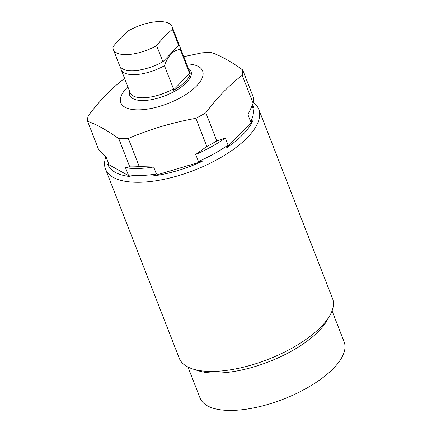 <?xml version="1.0" encoding="UTF-8"?>
<svg xmlns="http://www.w3.org/2000/svg" width="432" height="432" viewBox="0 0 432 432"><rect width="100%" height="100%" fill="white"/><g stroke="black" fill="none" stroke-linecap="round" stroke-linejoin="round"><path stroke-width="0.65" d="M188.32 68.278L188.73 68.569A32.902 13.327 158.7 0 1 190.993 71.35A32.902 13.327 158.7 0 1 177.341 89.716A32.902 13.327 158.7 0 1 143.651 100.521A32.902 13.327 158.7 0 1 129.686 95.251A32.902 13.327 158.7 0 1 129.465 91.676L129.568 91.184M128.806 30.553A31.531 12.776 158.7 0 1 158.706 21.6A31.531 12.776 158.7 0 1 172.093 26.649A31.531 12.776 158.7 0 1 172.417 29.354L178.686 45.436L162.896 61.738A31.531 12.776 158.7 0 1 119.61 65.642L113.341 49.556A31.531 12.776 158.7 0 1 113.017 46.856A162.2 98.264 88.4 0 1 128.806 30.553M162.896 61.738L156.627 45.652A31.531 12.776 158.7 0 1 126.727 54.605A31.531 12.776 158.7 0 1 113.341 49.556M178.724 44.879A31.531 12.776 158.7 0 1 179.912 46.705L188.924 69.827A31.531 12.776 158.7 0 1 189.248 72.527L190.247 72.808A32.162 13.03 158.7 0 1 173.189 90.412L173.459 88.825L164.446 65.707A31.531 12.776 158.7 0 1 134.546 74.66A31.531 12.776 158.7 0 1 121.16 69.611A31.531 12.776 158.7 0 1 120.798 67.468M164.446 65.707C167.945 55.696 173.21 50.258 180.236 49.405L189.248 72.527M179.912 46.705A31.531 12.776 158.7 0 1 180.236 49.405M173.459 88.825A31.531 12.776 158.7 0 1 143.559 97.783A31.531 12.776 158.7 0 1 130.172 92.734L121.16 69.611M129.627 91.33L129.578 91.616A32.162 13.03 158.7 0 1 129.605 91.271M172.093 26.649L178.362 42.736A31.531 12.776 158.7 0 1 178.686 45.436M156.627 45.652A162.2 98.264 -91.6 0 1 172.417 29.354M173.189 90.412L190.247 72.808M127.872 86.827A43.87 17.771 -21.3 0 0 139.487 109.841A43.87 17.771 -21.3 0 0 195.734 86.816A43.87 17.771 -21.3 0 0 186.624 63.92M124.594 78.424A82.253 33.323 -21.3 0 0 124.459 78.505C111.326 88.576 99.203 101.088 88.096 116.035A82.253 33.323 -21.3 0 0 87.599 121.311C97.033 124.632 107.438 130.432 118.805 138.71A82.253 33.323 -21.3 0 0 123.439 138.694A82.253 33.323 -21.3 0 0 128.293 138.451C149.845 129.26 172.368 122.553 195.858 118.325A82.253 33.323 -21.3 0 0 205.843 112.784C216.95 97.837 229.073 85.325 242.206 75.254A82.253 33.323 -21.3 0 0 242.703 69.979C231.331 61.7 220.93 55.895 211.496 52.574A82.253 33.323 -21.3 0 0 206.863 52.596A82.253 33.323 -21.3 0 0 202.009 52.839L183.794 56.673M118.805 138.71L129.773 166.849L125.523 167.767A77.317 31.325 -21.3 0 0 138.548 168.453A77.317 31.325 -21.3 0 0 153.657 166.995L139.261 166.59L128.293 138.451M129.773 166.849A82.253 33.323 -21.3 0 0 134.406 166.833A82.253 33.323 -21.3 0 0 139.261 166.59M125.523 167.767L128.255 174.776A77.317 31.325 -21.3 0 0 141.28 175.462A77.317 31.325 -21.3 0 0 156.389 173.999L153.657 166.995M105.932 156.784A82.253 33.323 -21.3 0 0 105.5 169.074A82.253 33.323 -21.3 0 0 140.416 182.245A82.253 33.323 -21.3 0 0 224.64 155.234A82.253 33.323 -21.3 0 0 258.763 109.318A82.253 33.323 -21.3 0 0 253.357 102.546M252.153 106.04L254.059 107.838A78.413 31.768 -21.3 0 0 252.563 104.879M242.206 75.254L253.179 103.394L247.952 114.685L250.679 121.689A77.317 31.325 -21.3 0 0 252.526 106.909L252.131 105.899M250.679 121.689L252.844 120.766L226.616 147.836A78.413 31.768 -21.3 0 0 252.844 120.766M226.616 147.836L228.047 145.049L225.315 138.04L216.81 140.924L205.843 112.784M195.858 118.325L206.831 146.459L195.712 154.467L198.445 161.471A77.317 31.325 -21.3 0 0 228.047 145.049M198.445 161.471L202.149 161.411L153.414 175.927A78.413 31.768 -21.3 0 0 202.149 161.411M153.414 175.927L156.389 173.999M105.5 169.074L179.253 358.241A82.253 33.323 -21.3 0 0 192.548 368.906A82.253 33.323 -21.3 0 0 214.169 371.412A82.253 33.323 -21.3 0 0 329.945 315.338A82.253 33.323 -21.3 0 0 332.516 298.485L258.763 109.318M192.548 368.906L197.991 370.678A77.317 31.325 -21.3 0 0 218.311 373.032A77.317 31.325 -21.3 0 0 327.143 320.323L329.945 315.338M187.979 367.038L200.054 398.018A77.317 31.325 -21.3 0 0 232.88 410.4A77.317 31.325 -21.3 0 0 312.05 385.009A77.317 31.325 -21.3 0 0 344.126 341.847L332.046 310.873M195.712 154.467A77.317 31.325 -21.3 0 0 225.315 138.04M128.255 174.776L130.162 176.569L107.654 164.02L108.832 163.944L106.099 156.935L98.572 149.45L87.599 121.311M253.179 103.394A82.253 33.323 -21.3 0 0 253.67 98.118L242.703 69.979M206.831 146.459A82.253 33.323 -21.3 0 0 216.81 140.924M107.654 164.02A78.413 31.768 -21.3 0 0 130.162 176.569M106.04 156.881L108.459 163.08A77.317 31.325 -21.3 0 0 108.832 163.944"/></g></svg>
